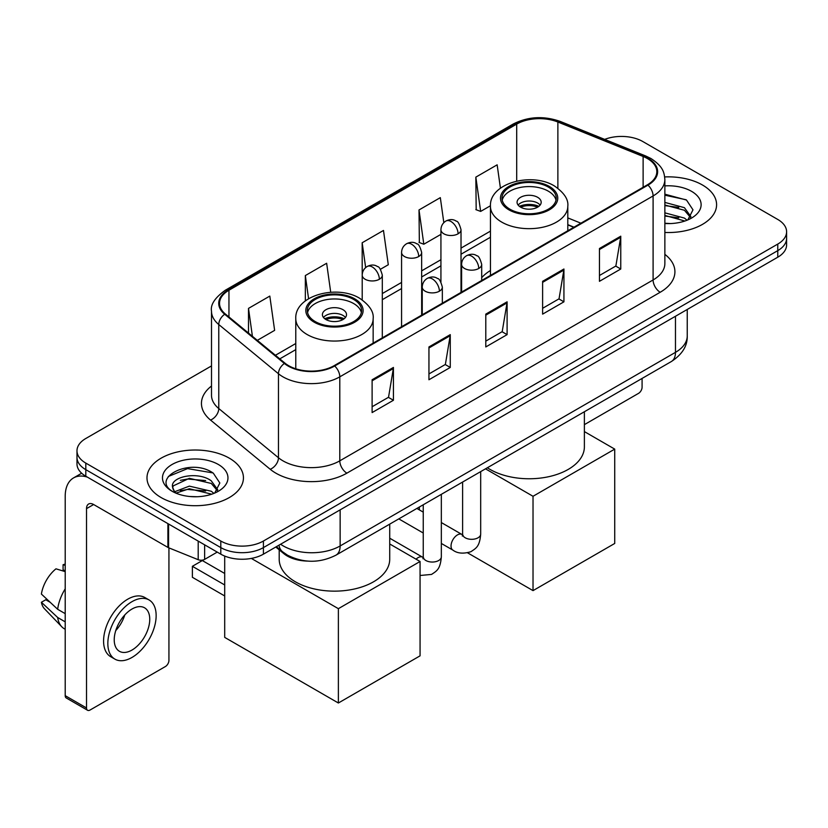 <?xml version="1.0" encoding="UTF-8"?>
<svg xmlns="http://www.w3.org/2000/svg" width="828" height="828" viewBox="0 0 828 828"><rect width="100%" height="100%" fill="white"/><g stroke="black" fill="none" stroke-linecap="round" stroke-linejoin="round"><path stroke-width="1.24" d="M490.445 270.518A53.251 30.739 0 0 0 481.699 277.67M573.794 227.307L567.801 224.885M307.571 561.084A30.139 17.398 180 0 1 283.859 553.673L275.786 547.018M211.502 365.924L85.812 438.488A30.139 17.398 0 0 0 76.983 450.794L76.983 463.918A30.139 17.398 0 0 0 85.812 476.224L220.797 554.16A30.139 17.398 0 0 0 263.418 554.16L777.771 257.197A30.139 17.398 0 0 0 786.6 244.891L786.6 238.329A30.139 17.398 0 0 1 777.771 250.636A30.139 17.398 0 0 0 786.6 238.329L786.6 231.768A30.139 17.398 0 0 0 777.771 219.461L642.787 141.526A30.139 17.398 0 0 0 604.678 139.383M76.983 450.794A30.139 17.398 0 0 0 85.812 463.1L220.797 541.026A30.139 17.398 0 0 0 263.418 541.026L263.418 547.598L777.771 250.636L263.418 547.598A30.139 17.398 0 0 1 220.797 547.598A30.139 17.398 0 0 0 263.418 547.598L263.418 554.16M85.812 463.1L85.812 469.662L220.797 547.598L85.812 469.662A30.139 17.398 0 0 1 76.983 457.356A30.139 17.398 0 0 0 85.812 469.662L85.812 476.224M702.465 185.006A48.221 27.841 0 0 0 664.687 176.933A48.221 27.841 0 0 1 702.465 185.006A48.221 27.841 0 0 1 716.593 204.692A48.221 27.841 0 0 0 702.465 185.006M229.315 458.174A48.221 27.841 0 0 0 176.768 452.14A48.221 27.841 0 0 0 146.991 477.87A48.221 27.841 0 0 0 161.118 497.556A48.221 27.841 0 0 0 213.676 503.59A48.221 27.841 0 0 0 243.442 477.87A48.221 27.841 0 0 0 229.315 458.174A48.221 27.841 0 0 0 176.768 452.14A48.221 27.841 0 0 0 146.991 477.87A48.221 27.841 0 0 0 161.118 497.556A48.221 27.841 0 0 0 213.676 503.59A48.221 27.841 0 0 0 243.442 477.87A48.221 27.841 0 0 0 229.315 458.174M647.403 158.552A32.147 18.558 180 0 1 656.821 171.675A32.147 18.558 180 0 1 647.403 184.799L334.108 365.686A32.147 18.558 180 0 1 285.039 363.202L225.351 313.988A32.147 18.558 180 0 1 219.534 303.348A32.147 18.558 180 0 1 228.952 290.224L516.703 124.096A32.147 18.558 180 0 1 557.875 122.016L643.118 156.471A32.147 18.558 180 0 1 647.403 158.552M647.972 158.22A32.954 19.023 0 0 0 643.573 156.088L558.331 121.633A32.954 19.023 0 0 0 516.134 123.765L228.383 289.893A32.954 19.023 0 0 0 224.688 314.257L284.377 363.471A32.954 19.023 0 0 0 334.678 366.007L647.972 185.13A32.954 19.023 0 0 0 647.972 158.22M372.114 379.752L372.114 412.572L393.424 400.266L393.424 367.446L372.114 379.752M372.114 406.745L388.529 397.264L393.341 368.543A8.042 4.637 -120 0 0 393.424 367.446M388.384 397.347L393.424 400.266M428.945 346.942L428.945 379.752L450.266 367.446L450.266 334.636L428.945 346.942M428.945 373.935L445.371 364.455L450.173 335.723A8.042 4.637 -120 0 0 450.266 334.636M445.226 364.537L450.266 367.446M599.451 248.503L599.451 281.313L620.762 269.007L620.762 236.197L599.451 248.503M599.451 275.496L615.866 266.016L620.679 237.284A8.042 4.637 -120 0 0 620.762 236.197M615.721 266.099L620.762 269.007M542.619 281.313L542.619 314.133L563.93 301.827L563.93 269.007L542.619 281.313M542.619 308.306L559.035 298.825L563.847 270.104A8.042 4.637 -120 0 0 563.93 269.007M558.89 298.908L563.93 301.827M485.788 314.123L485.788 346.942L507.098 334.636L507.098 301.827L485.788 314.123M485.788 341.115L502.203 331.645L507.015 302.913A8.042 4.637 -120 0 0 507.098 301.827M502.058 331.728L507.098 334.636M664.863 232.461A48.221 27.841 0 0 0 716.593 204.692A48.221 27.841 0 0 1 664.863 232.461M263.418 541.026L777.771 244.074A30.139 17.398 0 0 0 786.6 231.768M257.322 340.349L274.627 330.362L269.814 296.082L248.503 308.389L248.503 333.084M443.829 222.649L440.32 197.644L419.009 209.95L419.351 242.563M500.433 188.194L497.152 164.824L475.841 177.13L476.183 209.753M330.714 292.263L326.646 263.263L305.335 275.569L305.335 300.916M380.414 269.286L388.291 264.743L383.478 230.453L362.167 242.759L362.209 275.548M362.167 242.759L365.655 267.589M419.009 209.95L423.812 244.229L440.931 234.355M423.812 244.229L419.009 242.428M475.841 177.13L480.654 211.419L490.445 205.758M480.654 211.419L475.841 209.619M305.335 275.569L308.575 298.691M248.503 308.389L252.416 336.313M664.863 223.249L670.494 223.57M664.863 212.837L684.425 218.085L687.074 220.217M664.863 215.435L684.901 221.024M664.863 202.415L684.425 207.673L690.945 216.677M664.863 205.023L684.425 210.271L690.428 217.36M664.863 223.498A32.758 18.909 0 0 0 691.525 218.064A32.758 18.909 0 0 0 691.525 191.32A32.758 18.909 0 0 0 664.863 185.896M687.851 219.896L692.984 209.826L686.495 200.045L664.863 194.187M664.863 195.191L686.05 199.745M664.863 205.613L678.794 207.404M664.863 216.036L678.794 217.826M584.382 424.64L638.523 393.372A5.02 2.898 120 0 0 642.083 387.225L642.083 378.427M548.302 187.056A27.127 15.66 0 0 0 518.742 183.661A27.127 15.66 0 0 0 501.996 198.13A27.127 15.66 0 0 0 509.944 209.205A27.127 15.66 0 0 0 539.504 212.599A27.127 15.66 0 0 0 556.25 198.13A27.127 15.66 0 0 0 548.302 187.056M556.012 200.179A27.127 15.66 0 0 0 548.302 191.164A27.127 15.66 0 0 0 520.408 187.407A27.127 15.66 0 0 0 502.223 200.179M487.361 467.758A55.259 31.899 0 0 0 490.052 469.414A55.259 31.899 0 0 0 550.268 476.338A55.259 31.899 0 0 0 584.382 446.861L584.382 411.744M537.651 197.312A12.058 6.966 0 0 0 524.507 195.801A12.058 6.966 0 0 0 517.065 202.239A12.058 6.966 0 0 0 520.595 207.155A12.058 6.966 0 0 0 533.739 208.666A12.058 6.966 0 0 0 541.181 202.239A12.058 6.966 0 0 0 537.651 197.312M540.104 205.106A12.058 6.966 0 0 0 537.651 203.057A12.058 6.966 0 0 0 518.142 205.106M519.384 206.338A16.074 9.284 180 0 1 538.159 206.037L538.159 206.845M520.698 207.217A14.066 8.125 180 0 1 536.71 206.876L538.159 206.037M536.472 207.756L536.71 206.876M533.025 590.623L533.025 496.282L614.728 449.118L614.728 543.458L533.025 590.623L467.613 552.856M419.361 509.882L419.361 507.015M533.025 496.282L485.487 468.834M584.382 431.595L614.728 449.118M353.649 299.446A27.127 15.66 0 0 0 324.079 296.051A27.127 15.66 0 0 0 307.333 310.521A27.127 15.66 0 0 0 315.282 321.595A27.127 15.66 0 0 0 344.841 324.99A27.127 15.66 0 0 0 361.588 310.521A27.127 15.66 0 0 0 353.649 299.446M361.36 312.57A27.127 15.66 0 0 0 353.649 303.545A27.127 15.66 0 0 0 325.746 299.788A27.127 15.66 0 0 0 307.571 312.57M279.202 549.833L279.202 559.242A55.259 31.899 0 0 0 295.389 581.805A55.259 31.899 0 0 0 355.605 588.718A55.259 31.899 0 0 0 389.719 559.242L389.719 524.124M342.989 309.693A12.058 6.966 0 0 0 329.854 308.192A12.058 6.966 0 0 0 322.402 314.619A12.058 6.966 0 0 0 325.942 319.546A12.058 6.966 0 0 0 339.076 321.047A12.058 6.966 0 0 0 346.518 314.619A12.058 6.966 0 0 0 342.989 309.693M345.442 317.486A12.058 6.966 0 0 0 342.989 315.437A12.058 6.966 0 0 0 323.479 317.486M324.721 318.718A16.074 9.284 180 0 1 343.496 318.428L343.496 319.225M326.046 319.598A14.066 8.125 180 0 1 342.047 319.266L343.496 318.428M341.809 320.136L342.047 319.266M224.698 595.953L192.375 577.292L192.375 566.3L224.698 584.961M338.373 703.003L338.373 608.673L420.065 561.498L420.065 655.838L338.373 703.003L224.698 637.384L224.698 556.054M338.373 608.673L251.329 558.414M389.719 543.975L420.065 561.498M192.375 566.3L202.322 560.556L224.698 573.473M204.63 544.824L204.63 559.386L217.246 552.1M87.313 477.094A40.189 23.205 -120 0 0 73.537 477.922A40.189 23.205 -120 0 0 65.205 496.324L65.205 695.665L86.526 707.971L86.526 508.63A10.05 5.796 60 0 1 88.606 504.024A10.05 5.796 60 0 1 93.626 504.521L167.908 547.411L167.908 523.627M86.526 707.971A5.02 2.898 120 0 0 87.561 710.269L66.25 697.963A5.02 2.898 -60 0 1 65.205 695.665M87.561 710.269A5.02 2.898 120 0 0 90.076 710.02L165.383 666.54A5.02 2.898 120 0 0 168.933 660.392L168.933 547.877M204.63 559.386A5.02 2.898 180 0 1 198.202 559.707L168.581 547.743A5.02 2.898 180 0 1 167.908 547.411M131.994 650.052A25.119 14.5 120 0 0 148.398 627.924A25.119 14.5 120 0 0 144.548 607.793A25.119 14.5 120 0 0 131.994 609.035A25.119 14.5 120 0 0 115.578 631.174A25.119 14.5 120 0 0 119.429 651.294A25.119 14.5 120 0 0 131.994 650.052M115.765 630.584A25.119 14.5 120 0 0 124.78 614.976M65.205 565.369L63.083 564.727L63.083 569.778L65.205 570.999M149.071 599.958L144.807 597.505A34.155 19.727 120 0 0 127.729 599.193A34.155 19.727 120 0 0 105.415 629.301A34.155 19.727 120 0 0 110.652 656.666L114.906 659.129A34.155 19.727 120 0 0 131.994 657.442A34.155 19.727 120 0 0 154.308 627.334A34.155 19.727 120 0 0 149.071 599.958A34.155 19.727 120 0 0 131.994 601.656A34.155 19.727 120 0 0 109.679 631.754A34.155 19.727 120 0 0 114.906 659.129M65.205 588.863A33.151 19.137 120 0 0 57.67 609.294L41.4 594.069A26.123 15.08 120 0 1 55.973 568.826L65.205 571.63M65.205 613.651L57.67 609.294M50.197 602.308L45.768 599.751L41.4 602.277L57.67 617.491L65.205 621.849M57.67 617.491A33.151 19.137 120 0 0 61.758 626.755A33.151 19.137 120 0 0 64.263 628.731L65.205 629.28M65.205 564.137A26.123 15.08 120 0 0 63.083 564.727M41.4 602.277A26.123 15.08 120 0 0 44.484 608.777L61.758 626.755M189.778 496.51L197.343 496.738M174.718 491.708L189.343 486.129L211.275 491.252L213.924 493.384M176.064 493.105L189.343 488.737L211.751 494.192M174.946 492.722L172.597 487.216A22.708 13.113 0 0 0 176.261 493.291M217.795 489.845L211.275 480.84C197.644 470.666 169.605 476.949 172.597 487.216L172.514 486.212M172.659 487.537L173.29 485.85L189.343 478.315L211.275 483.448L217.278 490.528M214.7 493.064L219.834 482.993L213.345 473.212C190.368 456.694 149.526 478.46 173.114 491.801L173.228 491.873M218.375 464.498A32.758 18.909 0 0 0 172.058 464.498A32.758 18.909 0 0 0 172.058 491.232A32.758 18.909 0 0 0 218.375 491.232A32.758 18.909 0 0 0 218.375 464.498M168.322 476.493L187.552 468.607L212.899 472.912M180.338 480.333L187.552 479.019L205.654 480.571M180.338 490.745L187.552 489.441L205.654 490.994M283.859 552.773L283.859 553.673M280.609 544.234A40.189 23.205 0 0 0 283.311 545.952A40.189 23.205 0 0 0 340.142 545.952L675.472 352.355A40.189 23.205 0 0 0 687.24 335.951C687.53 345.918 682.22 354.456 671.311 361.557L335.982 555.153A20.089 11.602 60 0 0 340.142 545.952L340.142 509.862M675.472 316.265L675.472 352.355A20.089 11.602 60 0 1 671.311 361.557M278.984 545.166A20.089 13.445 129.5 0 0 282.483 551.707L276.386 546.677M777.771 257.197L777.771 244.074M220.797 554.16L220.797 541.026M664.863 254.351A50.239 29.001 180 0 1 660.195 292.263L346.891 473.15A10.05 5.796 60 0 1 339.791 460.844L653.095 279.957A40.189 23.205 0 0 0 664.863 263.552L664.863 179.552A40.189 23.205 180 0 1 653.095 195.957A10.05 5.796 -120 0 0 647.972 185.13M346.891 473.15A50.239 29.001 180 0 1 275.848 473.15A50.239 29.001 180 0 1 270.228 469.279L210.54 420.065A50.239 29.001 180 0 1 211.502 386.024M282.959 460.844A40.189 23.205 0 0 0 339.791 460.844L339.791 376.844A40.189 23.205 180 0 1 278.456 373.738L218.768 324.524A40.189 23.205 180 0 1 211.502 311.224L211.502 395.225A40.189 23.205 0 0 0 218.768 408.535L278.456 457.749A40.189 23.205 0 0 0 282.959 460.844M664.863 179.552C664.211 172.648 663.57 166.904 651.015 158.541L645.726 155.985A10.05 4.709 112 0 0 643.573 156.088M645.726 155.985L560.484 121.519C543.841 115.63 528.047 116.489 513.101 124.086A10.05 5.796 60 0 1 516.134 123.765M228.383 289.893A10.05 5.796 -120 0 0 225.351 290.214C214.918 297.707 210.302 304.714 211.502 311.224M224.688 314.257A10.05 6.717 129.5 0 0 218.768 324.524L218.768 408.535A10.05 6.717 -50.5 0 1 210.54 420.065M560.484 121.519A10.05 4.709 112 0 0 558.331 121.633M284.377 363.471A10.05 6.717 129.5 0 0 278.456 373.738L278.456 457.749A10.05 6.717 -50.5 0 1 270.228 469.279M334.678 366.007A10.05 5.796 60 0 1 339.791 376.844L653.095 195.957L653.095 279.957A10.05 5.796 60 0 0 660.195 292.263M228.952 290.224L228.952 316.958M643.118 156.471L643.118 187.283M557.875 122.016L557.875 188.235M580.904 223.198L567.801 217.899M516.703 124.096L516.703 181.094M490.445 231.126L461.02 248.11M440.931 259.713L421.659 270.839M401.57 282.441L382.308 293.557M295.782 343.516L275.413 355.274M485.788 315.168L507.015 302.913M542.619 282.358L563.847 270.104M599.451 249.538L620.679 237.284M428.945 347.977L450.173 335.723M372.114 380.797L393.341 368.543M508.878 209.826A28.638 16.529 0 0 0 549.368 209.826A28.638 16.529 0 0 0 549.368 186.445A28.638 16.529 0 0 0 508.878 186.445A28.638 16.529 0 0 0 508.878 209.826M567.801 230.764L567.801 206.338A38.678 22.335 180 0 1 543.924 226.965A38.678 22.335 180 0 1 501.768 222.132A38.678 22.335 180 0 1 490.445 206.338L490.445 275.424M314.216 322.206A28.638 16.529 0 0 0 354.715 322.206A28.638 16.529 0 0 0 354.715 298.825A28.638 16.529 0 0 0 314.216 298.825A28.638 16.529 0 0 0 314.216 322.206M373.149 343.144L373.149 318.718A38.678 22.335 180 0 1 349.261 339.356A38.678 22.335 180 0 1 307.116 334.512A38.678 22.335 180 0 1 295.782 318.718L295.782 368.791M478.75 268.479A10.05 5.796 0 0 0 481.699 264.37C480.105 258.564 478.512 255.717 476.928 255.821C474.02 253.772 470.583 253.73 466.619 255.676A10.05 5.796 60 0 1 471.649 256.173A10.05 5.796 -120 0 1 478.75 268.479A10.05 5.796 0 0 1 464.539 268.479A10.05 5.796 0 0 1 461.6 264.37C461.755 260.561 463.421 257.663 466.619 255.676M441.334 543.447L452.916 550.134A9.046 5.216 -60 0 1 451.529 542.889A9.046 5.216 -60 0 1 457.439 534.919A9.046 5.216 -60 0 1 457.843 534.702A9.046 5.216 -60 0 1 461.962 534.474L441.334 522.561M463.121 535.385L462.314 536.058L462.604 534.101A9.046 5.216 -0 0 0 465.253 537.796A9.046 5.216 -0 0 0 477.632 538.014A9.046 5.216 -0 0 0 480.685 534.101C479.66 546.853 475.986 548.219 470.935 551.696C463.38 553.994 457.377 553.477 452.916 550.134M439.399 291.197A10.05 5.796 0 0 0 442.338 287.099C440.744 281.292 439.15 278.436 437.567 278.55C434.659 276.5 431.222 276.449 427.269 278.394A10.05 5.796 60 0 1 432.288 278.891A10.05 5.796 -120 0 1 439.399 291.197A10.05 5.796 0 0 1 425.188 291.197A10.05 5.796 0 0 1 422.239 287.099C422.394 283.29 424.071 280.392 427.269 278.394M416.06 559.19A9.046 5.216 -60 0 1 418.078 557.648A9.046 5.216 -60 0 1 418.482 557.43A9.046 5.216 -60 0 1 422.601 557.192L389.719 538.21M423.77 558.113L422.953 558.776L423.243 556.82A9.046 5.216 -0 0 0 425.892 560.515A9.046 5.216 -0 0 0 438.271 560.742A9.046 5.216 -0 0 0 441.334 556.82C440.299 569.571 436.625 570.937 431.574 574.415L420.065 575.491M458.081 233.817A10.05 5.796 0 0 0 461.02 229.718C459.426 223.902 457.843 221.055 456.249 221.169C453.34 219.12 449.904 219.068 445.95 221.014A10.05 5.796 60 0 1 450.97 221.511A10.05 5.796 -120 0 1 458.081 233.817A10.05 5.796 0 0 1 443.87 233.817A10.05 5.796 0 0 1 440.931 229.718C441.076 225.909 442.752 223.011 445.95 221.014M418.72 256.535A10.05 5.796 0 0 0 421.659 252.436C420.075 246.63 418.482 243.784 416.898 243.887C413.99 241.838 410.553 241.786 406.589 243.732A10.05 5.796 60 0 1 411.619 244.239A10.05 5.796 -120 0 1 418.72 256.535A10.05 5.796 0 0 1 404.509 256.535A10.05 5.796 0 0 1 401.57 252.436C401.725 248.628 403.391 245.73 406.589 243.732M379.359 279.264A10.05 5.796 0 0 0 382.308 275.165C380.714 269.348 379.12 266.502 377.537 266.616C374.629 264.567 371.192 264.515 367.239 266.461A10.05 5.796 60 0 1 372.258 266.958A10.05 5.796 -120 0 1 379.359 279.264A10.05 5.796 0 0 1 365.158 279.264A10.05 5.796 0 0 1 362.209 275.165C362.364 271.356 364.041 268.448 367.239 266.461M86.526 508.63L93.626 504.531M168.581 524.01L168.581 547.743M198.202 559.707L198.202 541.108M335.982 555.153C319.815 563.278 303.648 563.278 287.471 555.153L282.483 551.707M687.24 335.951L687.24 309.465M513.101 124.086L225.351 290.214M490.445 237.243L461.02 254.227M440.931 265.829L421.659 276.956M401.57 288.558L382.308 299.674M295.782 349.633L279.781 358.866M574.011 227.172L567.801 224.667M567.801 206.338C568.65 199.527 564.178 192.727 554.387 185.948C531.586 171.831 489.1 183.154 490.445 206.338M373.149 318.718C373.997 311.908 369.526 305.118 359.735 298.328C336.934 284.221 294.437 295.544 295.782 318.718M462.583 534.795L461.962 534.474M480.685 471.608L480.685 534.101M481.699 280.475L481.699 264.37M423.243 533.004L398.796 518.887M462.604 482.051L462.604 534.101M461.6 292.077L461.6 264.37M423.243 512.128L416.877 508.444M423.222 557.523L422.601 557.192M441.334 494.326L441.334 556.82M442.338 303.203L442.338 287.099M423.243 504.769L423.243 556.82M422.239 314.795L422.239 287.099M461.02 292.408L461.02 229.718M440.931 281.965L440.931 229.718M421.659 315.137L421.659 252.436M401.57 326.739L401.57 252.436M382.308 337.855L382.308 275.165M362.209 299.902L362.209 275.165M73.537 477.922L81.662 473.233"/></g></svg>

